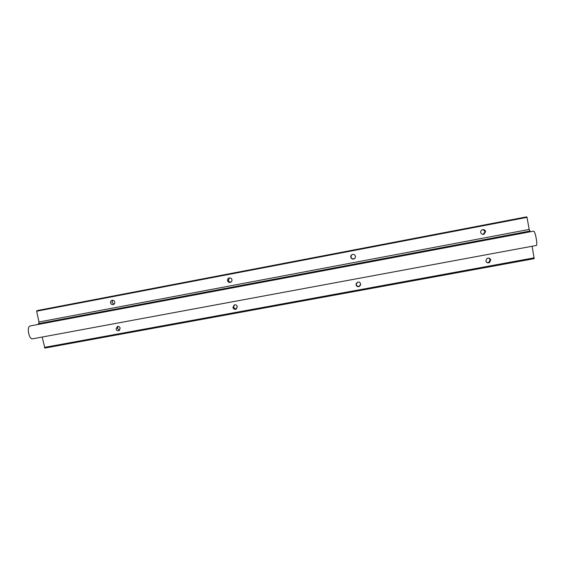 <?xml version="1.0" encoding="UTF-8"?>
<svg xmlns="http://www.w3.org/2000/svg" width="565" height="565" viewBox="0 0 565 565"><rect width="100%" height="100%" fill="white"/><g stroke="black" fill="none" stroke-linecap="round" stroke-linejoin="round"><path stroke-width="0.85" d="M30.454 325.906L30.171 325.963C26.371 326.718 28.97 339.84 32.706 338.802L536.227 245.493C537.944 245.563 535.267 230.894 533.607 231.163L533.48 231.184M118.021 326.393L117.4 328.435L119.589 330.25M120.19 328.216L118.77 330.723C117.386 330.963 116.468 330.384 116.009 328.985L117.442 326.471C118.82 326.245 119.738 326.824 120.19 328.216M234.433 304.888L233.719 307.014C234.193 308.469 235.167 309.048 236.636 308.758L235.859 309.224C234.376 309.521 233.394 308.935 232.914 307.466L234.39 304.895C235.866 304.613 236.841 305.199 237.314 306.661L235.859 309.224M356.289 283.213L356.176 284.463C356.699 286.024 357.758 286.603 359.361 286.201L360.597 285.064M360.654 283.955L359.22 286.554C357.61 286.956 356.536 286.377 356.021 284.809L357.483 282.196C359.086 281.815 360.145 282.401 360.654 283.955M229.404 277.916L228.394 280.282C228.79 281.596 229.651 282.203 230.993 282.105M231.961 279.76C232.102 281.066 231.572 281.942 230.365 282.387C228.938 282.599 227.999 282.006 227.554 280.6C227.413 279.28 227.949 278.404 229.178 277.966C230.598 277.761 231.523 278.361 231.961 279.76M351.522 254.977L350.957 256.983C351.423 258.452 352.412 259.053 353.937 258.777L354.99 258.134M355.413 256.291C355.547 257.605 354.997 258.502 353.768 258.989C352.235 259.257 351.232 258.657 350.766 257.174C350.632 255.853 351.19 254.949 352.447 254.476C353.965 254.222 354.954 254.829 355.413 256.291M112.767 300.22L111.983 302.416L113.989 304.217M114.751 302.042C114.907 303.327 114.398 304.182 113.226 304.599C111.884 304.775 110.994 304.189 110.563 302.833C110.415 301.533 110.924 300.686 112.103 300.276C113.445 300.107 114.321 300.693 114.751 302.042M487.009 262.555L488.923 262.315L490.145 259.794L488.88 258.113M490.731 260.013L489.502 262.541C487.687 263.219 486.465 262.676 485.836 260.917L487.115 258.353C488.916 257.725 490.116 258.276 490.731 260.013M482.496 234.355L483.478 234.193L485.053 231.488L483.153 229.588M485.61 231.544L484.028 234.263C482.333 234.673 481.232 234.08 480.709 232.476C480.582 231.191 481.133 230.273 482.355 229.736C484.021 229.369 485.109 229.969 485.61 231.544M37.735 324.529L38.752 323.618L38.964 322.001L36.654 311.202L38.342 310.347L526.156 216.946L527.032 217.363L529.165 229.439L530.337 231.77M532.131 246.255L534.179 258.671L44.882 348.075L42.177 337.051M44.395 347.404L534.179 257.831M38.752 323.618L529.695 231.085M38.964 322.001L529.165 229.439M36.654 311.202L527.032 217.363M36.753 310.757L526.87 216.925M30.312 325.927L533.537 231.163M118.77 330.723L119.13 330.582M359.22 286.554L359.361 286.201M230.365 282.387L230.824 282.203M489.502 262.541L488.923 262.315M484.028 234.263L483.478 234.193M44.882 348.075L534.179 258.671"/></g></svg>
